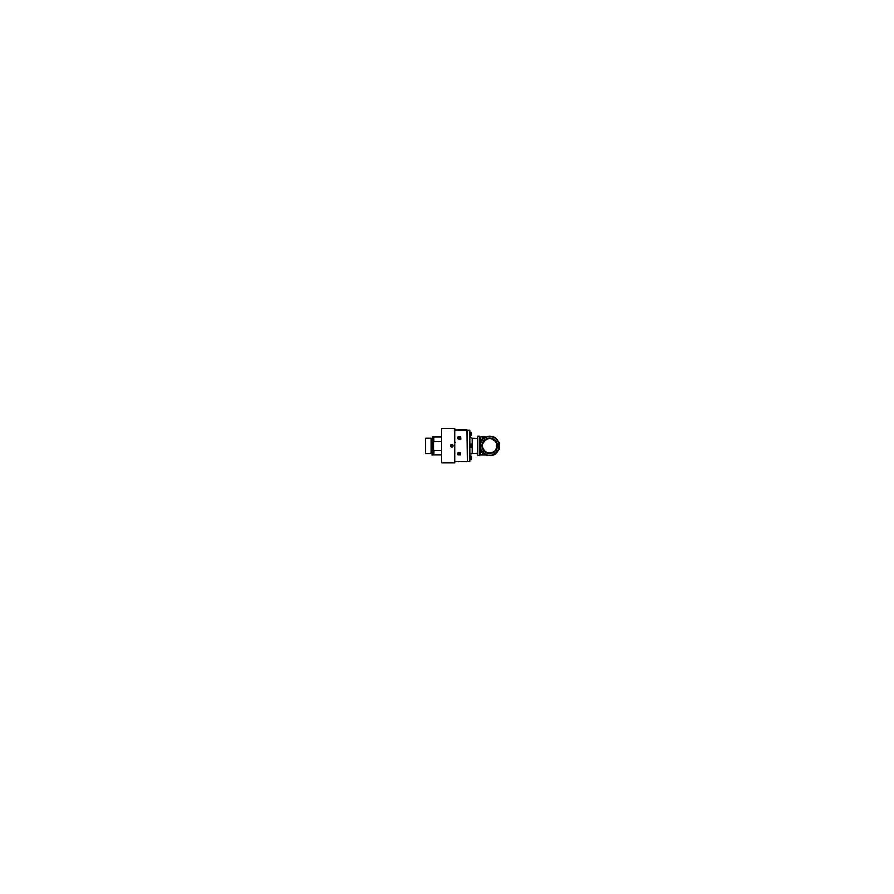 <?xml version="1.0" encoding="UTF-8"?>
<svg xmlns="http://www.w3.org/2000/svg" width="894" height="894" viewBox="0 0 894 894"><rect width="100%" height="100%" fill="white"/><g stroke="black" fill="none" stroke-linecap="round" stroke-linejoin="round"><path stroke-width="1.34" d="M454.7 428.751L454.7 462.969L441.67 462.969L441.67 428.751L454.7 428.751M432.081 438.473L430.997 438.216L430.997 453.504L432.081 453.247M441.67 450.442L434.026 450.442L434.026 454.778L441.67 454.778M432.428 454.778L433.769 454.778L433.769 436.954L432.428 436.954M434.026 450.442L433.903 454.644M433.903 450.185A16.338 16.338 -63.4 0 1 433.836 450.319L433.836 441.412A16.338 16.338 -116.6 0 1 433.903 441.535L441.67 441.278M433.769 436.954L433.903 441.535M433.903 437.077L434.026 441.278M425.6 438.216L425.6 453.504L425.6 438.216L430.997 438.216M432.014 455.024L432.428 436.708L432.014 455.024M471.44 435.479L470.222 435.702L470.222 432.405L471.317 432.405L471.44 435.289L471.44 432.618M470.222 433.221L471.317 433.221M470.222 434.875L471.317 434.875M469.808 461.349L469.808 430.383L469.808 461.349L467.372 461.349L467.372 430.383L469.808 430.383M471.317 456.029L470.222 456.029L470.222 456.856L471.44 456.443L471.44 457.672L471.317 456.856M471.44 458.913L471.44 457.672L471.44 458.913M471.317 459.326L470.222 459.326L470.222 458.499L471.317 458.499M470.222 458.499L470.222 456.856M471.317 444.217L470.222 444.217L470.222 445.033L471.44 444.631L471.44 445.86L471.317 445.033M471.317 447.514L470.222 447.514L470.222 445.033M471.317 446.687L471.44 445.86L471.44 447.101L470.222 446.687M451.85 444.541A1.319 1.319 0 0 0 450.531 445.86A1.319 1.319 0 0 0 451.85 447.179A1.319 1.319 0 0 0 453.169 445.86A1.319 1.319 0 0 0 451.85 444.541M452.465 445.514L452.465 446.218L451.235 446.218L451.85 445.156L452.465 445.514M451.85 444.731A1.129 1.129 0 0 1 452.822 446.43A1.129 1.129 0 0 1 450.867 446.43A1.129 1.129 0 0 1 451.85 444.731M459.158 453.638L460.533 453.023L459.158 453.638L457.795 453.023M457.795 438.697L459.158 438.094L460.533 438.697M457.527 437.926L458.007 436.942L460.309 436.942L460.79 437.926L459.158 439.379C458.175 439.278 457.627 438.798 457.527 437.926M457.527 453.806C457.627 452.934 458.175 452.442 459.158 452.353L460.309 452.789L460.309 454.778L458.007 454.778L457.527 453.806M467.372 461.326L466.959 429.98L454.7 429.98M454.7 461.74L459.158 461.662M455.314 442.586A0.771 0.771 0 0 1 454.711 442.005M485.833 436.898L482.671 436.898L483.073 438.708M483.073 453.023L482.671 454.822L485.833 454.822M482.671 454.822L480.19 454.822L480.48 448.877C479.631 447.257 479.732 444.262 480.48 442.843L480.19 440.474L479.374 439.993L479.374 436.093L477.374 436.093L477.374 455.638L479.374 455.638L479.374 451.738L480.19 451.246L482.671 453.09M482.671 438.63L480.19 440.474L480.19 436.898L479.374 436.093M479.374 451.738L479.374 439.993M499.511 445.86A9.778 9.778 0 0 0 489.733 436.093A9.778 9.778 0 0 0 479.955 445.86A9.778 9.778 0 0 0 489.733 455.638A9.778 9.778 0 0 0 499.511 445.86M499.053 445.86A9.32 9.32 0 0 1 485.073 453.94A9.32 9.32 0 0 1 485.073 437.792A9.32 9.32 0 0 1 499.053 445.86M477.374 436.093L477.374 455.638M482.693 445.86A7.04 7.04 0 0 1 493.253 439.77A7.04 7.04 0 0 1 493.253 451.962A7.04 7.04 0 0 1 482.693 445.86M481.955 445.86A7.778 7.778 0 0 0 493.622 452.599A7.778 7.778 0 0 0 493.622 439.133A7.778 7.778 0 0 0 481.955 445.86M431.165 438.418L431.165 453.314M476.927 438.406L472.2 438.239L472.2 453.481C471.484 453.437 470.278 454.118 470.21 455.538M434.026 436.954L441.67 436.954M425.6 453.504L430.997 453.504M460.79 439.446L460.79 437.926M460.79 461.74L466.959 461.74M472.2 438.239C470.993 438.082 470.333 437.401 470.21 436.194M476.927 453.325L472.2 453.481M482.671 436.898L480.19 436.898M480.19 454.822L479.374 455.638"/></g></svg>
